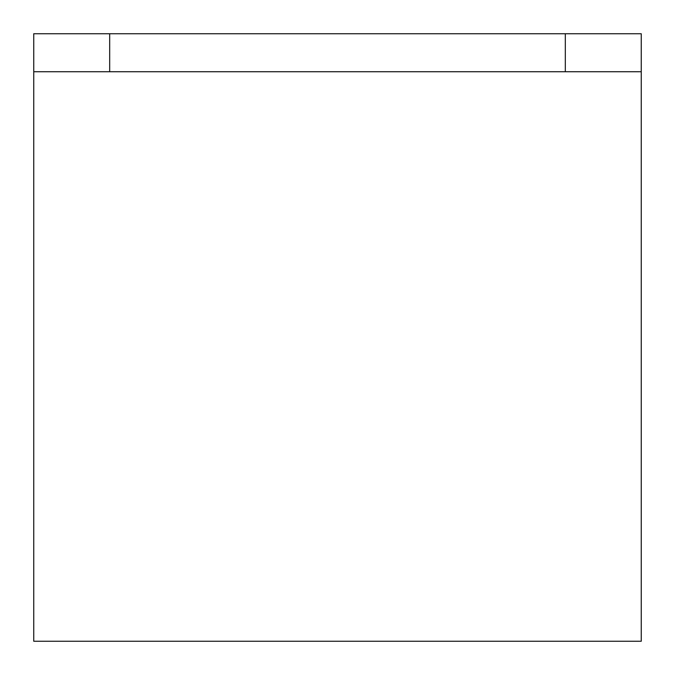 <?xml version="1.0" encoding="UTF-8"?>
<svg xmlns="http://www.w3.org/2000/svg" width="675" height="675" viewBox="0 0 675 675"><rect width="100%" height="100%" fill="white"/><g stroke="black" fill="none" stroke-linecap="round" stroke-linejoin="round"><path stroke-width="1.01" d="M33.75 71.719L109.688 71.719L109.688 33.75L33.75 33.75L33.75 641.25L641.25 641.25L641.25 71.719L565.312 71.719L565.312 33.75L109.688 33.75M565.312 33.75L641.25 33.75L641.25 71.719M565.312 71.719L109.688 71.719"/></g></svg>
